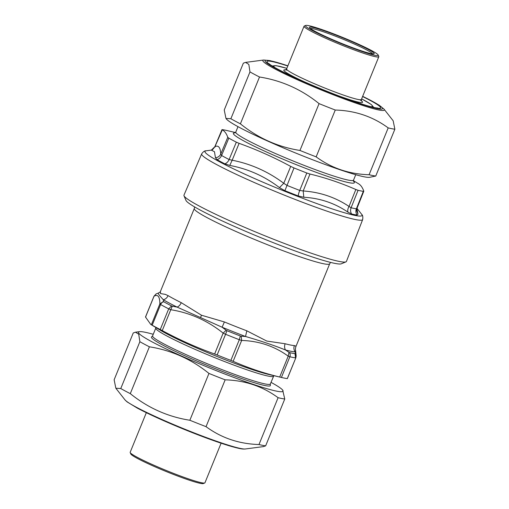 <?xml version="1.0" encoding="UTF-8"?>
<svg xmlns="http://www.w3.org/2000/svg" width="509" height="509" viewBox="0 0 509 509"><rect width="100%" height="100%" fill="white"/><g stroke="black" fill="none" stroke-linecap="round" stroke-linejoin="round"><path stroke-width="0.76" d="M362.656 219.589L346.425 261.448A87.733 7.037 -157.8 0 1 345.942 261.874A87.733 7.037 -157.8 0 1 340.101 261.594A87.733 7.037 -157.8 0 1 251.02 230.043A87.733 7.037 -157.8 0 1 184.01 195.787A87.733 7.037 -157.8 0 1 183.965 195.144L201.653 153.883C203.206 151.701 204.688 150.677 206.088 150.804A84.831 6.802 -157.8 0 0 261.378 181.509A84.831 6.802 -157.8 0 0 355.937 215.606A84.831 6.802 -157.8 0 0 361.638 214.283C362.732 215.173 363.07 216.942 362.656 219.589A86.95 6.973 -157.8 0 1 356.395 219.735A86.95 6.973 -157.8 0 1 264.871 187.096A86.95 6.973 -157.8 0 1 201.653 153.883M356.892 208.582L357.992 214.143L357.102 215.052A6.356 6.051 -82.2 0 1 356.376 208.805L363.331 191.346A80.568 6.464 22.2 0 1 361.651 191.072A80.568 6.464 22.2 0 1 358.062 190.309L355.842 189.513L349.034 206.444L351.095 207.767A80.734 6.477 22.2 0 0 356.376 208.805L357.032 208.016M227.65 130.698A80.568 6.464 22.2 0 0 227.593 130.686A80.568 6.464 22.2 0 0 222.388 129.661L222.039 129.706C224.501 130.908 226.416 133.441 227.778 137.284L228.802 138.143A80.568 6.464 22.2 0 0 236.329 142.164L239.115 143.347C256.86 149.71 274.058 157.396 290.709 166.411L294.011 167.945A80.568 6.464 22.2 0 0 306.8 173.003L309.987 174.033C325.805 177.864 341.087 183.024 355.842 189.513M306.8 173.003L299.731 190.43L303.186 190.964L303.816 197.263C319.996 198.154 334.712 203.123 347.971 212.17L351.617 213.977A83.915 6.732 -157.8 0 0 355.352 214.773A83.915 6.732 -157.8 0 0 357.102 215.052M358.037 183.488C360.48 184.691 362.389 187.217 363.776 191.072M290.709 166.411L283.761 183.278L286.911 185.359A80.734 6.477 22.2 0 0 299.731 190.43A6.356 1.387 -68.8 0 0 298.229 195.952L303.816 197.263M236.329 142.164L229.114 159.527L232.168 160.22L229.782 165.425C248.093 168.867 264.655 176.267 279.466 187.63L284.906 190.684A83.915 6.732 -157.8 0 0 298.229 195.952M227.778 137.284L220.741 154.112L221.574 155.493A80.734 6.477 22.2 0 0 229.114 159.527A6.356 4.664 -62.8 0 1 224.832 163.834L229.782 165.425M222.388 129.661L215.002 146.528L211.4 150.11C211.973 150.32 213.112 149.194 214.823 146.738L221.988 129.623M215.142 146.999L215.002 146.528C218.571 145.09 220.486 147.616 220.741 154.112C219.678 156.244 217.916 157.459 215.46 157.771L216.993 159.641A83.915 6.732 -157.8 0 0 224.832 163.834M215.46 157.771L214.467 151.72L211.273 150.123M309.987 174.033L303.186 190.964C320.078 192.128 335.361 197.288 349.034 206.444C347.812 208.582 347.456 210.491 347.971 212.17M363.795 191.225L356.943 208.455L356.567 210.643L357.992 214.143M239.115 143.347L232.168 160.22C251.007 163.93 268.205 171.616 283.761 183.278L279.466 187.63M184.01 195.787L185.976 200.419A84.15 6.751 22.2 0 0 250.25 233.281A84.15 6.751 22.2 0 0 335.692 263.541A84.15 6.751 22.2 0 0 341.297 263.808L345.942 261.874M296.168 356.077L295.844 357.802L287.318 378.537M281.413 377.455L289.856 356.771L288.215 356.166L279.695 377.042L281.413 377.455A80.549 6.458 22.2 0 0 281.706 377.525A80.549 6.458 22.2 0 0 287.07 378.569M279.695 377.042C263.63 373.154 248.112 367.918 233.141 361.326L230.87 360.391A80.549 6.458 22.2 0 1 217.133 354.964L214.633 354.003C196.62 347.552 179.155 339.745 162.25 330.589L160.259 329.539A80.549 6.458 22.2 0 1 154.946 326.746A80.549 6.458 22.2 0 1 152.178 325.219L150.772 324.443L145.529 317.069L145.848 316.859M217.133 354.964L225.576 334.273A80.549 6.458 22.2 0 0 239.313 339.707L240.312 335.985L241.145 336.175L241.66 340.451L239.313 339.707L230.87 360.391M225.576 334.273L223.152 333.128L226.136 330.239L226.938 330.697L225.576 334.273M152.178 325.219L160.621 304.535A80.549 6.458 22.2 0 0 168.702 308.855L171.565 305.941L172.297 306.17L170.769 309.714L168.702 308.855L160.259 329.539M160.621 304.535L159.877 303.892L163.465 301.449L163.694 301.735A4.237 3.569 119.4 0 0 160.621 304.535M156.034 293.96L154.049 296.193L156.034 293.96L158.324 293.076C159.991 292.204 160.698 291.651 160.45 291.415L160.507 293.578L165.247 294.348L168.059 295.621A6.356 5.593 120.7 0 1 163.344 299.75L163.465 301.449M295.182 353.545L295.576 350.217L296.168 356.052L295.035 353.685A78.431 6.293 -157.8 0 1 289.532 352.597L288.997 352.33L288.215 356.166C274.606 346.247 259.087 341.011 241.66 340.451L233.141 361.326M172.297 306.17L177.113 307.112C178.92 306.354 180.301 304.872 181.255 302.67L201.481 315.23L224.386 321.949L222.121 327.23L226.136 330.239M241.145 336.175L245.523 336.487L246.814 330.818L266.78 341.055L285.148 343.76A6.356 5.383 -75.1 0 0 285.524 349.988L288.997 352.33M158.337 293.139C157.879 293.483 159.552 295.691 163.344 299.75A76.312 6.121 -157.8 0 0 177.113 307.112L222.121 327.23A76.312 6.121 -157.8 0 0 245.523 336.487C260.672 340.89 274.007 345.388 285.524 349.988A76.312 6.121 -157.8 0 0 295.156 351.884C293.801 349.925 293.547 347.825 294.38 345.579L295.78 346.082L295.869 346.68C295.379 348.519 295.284 349.702 295.576 350.217L295.576 350.217M345.121 44.83A34.943 2.8 22.2 0 0 374 53.859A34.943 2.8 22.2 0 0 342.894 37.895A34.943 2.8 22.2 0 0 309.504 27.537A34.943 2.8 22.2 0 0 345.121 44.83M310.407 28.479A33.868 2.717 -157.8 0 1 338.25 37.272A33.868 2.717 -157.8 0 1 372.696 53.897M345.535 45.371A39.301 3.149 -157.8 0 1 305.661 25.45A39.301 3.149 -157.8 0 1 343.028 37.571A39.301 3.149 -157.8 0 1 378.206 55.055A39.301 3.149 -157.8 0 1 345.535 45.371M305.661 25.45L304.267 26.029A40.383 3.239 22.2 0 0 304.045 26.226A40.383 3.239 22.2 0 0 345.229 46.497A40.383 3.239 22.2 0 0 378.817 56.741A40.383 3.239 22.2 0 0 378.798 56.448L378.206 55.055M265.647 445.846L263.439 446.603L245.3 448.983A65.61 5.262 -157.8 0 1 183.437 428.629A65.61 5.262 -157.8 0 1 124.998 399.889L115.848 388.233L120.767 388.539A86.142 6.91 22.2 0 0 130.291 393.635C147.947 407.9 167.798 416.776 189.857 420.256A86.142 6.91 22.2 0 0 206.043 426.663C221.491 438.007 239.141 443.963 258.986 444.529A86.142 6.91 22.2 0 0 265.647 445.846L284.76 399.011A86.142 6.91 -157.8 0 1 278.092 397.701C262.65 386.356 245.001 380.395 225.156 379.835A86.142 6.91 -157.8 0 1 208.964 373.428C191.308 359.163 171.457 350.287 149.398 346.801A86.142 6.91 -157.8 0 1 139.873 341.711L138.715 334.184L135.458 332.199L133.25 332.956L114.137 379.784L115.848 388.233M153.254 334.292A78.068 6.261 22.2 0 0 139.511 331.664A78.068 6.261 22.2 0 0 208.391 367.479A78.068 6.261 22.2 0 0 282.667 390.085A78.068 6.261 22.2 0 0 271.011 382.348M282.667 390.085L284.76 399.011M120.767 388.539L139.873 341.711M149.398 346.801L130.291 393.635M189.857 420.256L208.964 373.428M225.156 379.835L206.043 426.663M258.986 444.529L278.092 397.701M287.897 65.795L269.974 60.609L263.7 60.017A65.61 5.262 22.2 0 0 321.586 90.112A65.61 5.262 22.2 0 0 384.002 109.111L393.152 120.767L394.863 129.216A86.142 6.91 -157.8 0 1 388.195 127.899C372.753 116.555 355.104 110.599 335.259 110.033A86.142 6.91 -157.8 0 1 319.067 103.626C301.411 89.361 281.56 80.486 259.507 77.005A86.142 6.91 -157.8 0 1 249.976 71.909L248.818 64.382L245.561 62.397L243.353 63.154L224.24 109.989L225.958 118.432L230.87 118.743A86.142 6.91 22.2 0 0 240.394 123.833C258.05 138.098 277.901 146.974 299.96 150.454A86.142 6.91 22.2 0 0 316.153 156.861C331.594 168.205 349.244 174.167 369.089 174.733A86.142 6.91 22.2 0 0 375.75 176.044L369.489 177.336A78.068 6.261 -157.8 0 1 295.875 153.114A78.068 6.261 -157.8 0 1 226.333 118.915L225.958 118.432M394.863 129.216L375.75 176.044M369.089 174.733L388.195 127.899M335.259 110.033L316.153 156.861M299.96 150.454L319.067 103.626M259.507 77.005L240.394 123.833M230.87 118.743L249.976 71.909M130.202 452.552L130.794 453.945A39.301 3.149 22.2 0 0 170.859 473.395A39.301 3.149 22.2 0 0 203.339 483.55L204.733 482.971A40.383 3.239 -157.8 0 1 171.368 472.537A40.383 3.239 -157.8 0 1 130.202 452.552A40.383 3.239 -157.8 0 1 130.183 452.259L146.331 412.691M221.103 443.205L204.955 482.774A40.383 3.239 -157.8 0 1 204.733 482.971M358.062 190.309L351.095 207.767C350.281 210.001 350.453 212.068 351.617 213.977M294.011 167.945L284.906 190.684M228.802 138.143L221.574 155.493C220.601 157.663 219.074 159.043 216.993 159.641M355.746 174.708L353.532 180.129A63.593 5.103 -157.8 0 1 348.951 180.231A63.593 5.103 -157.8 0 1 282.056 156.378A63.593 5.103 -157.8 0 1 235.782 132.073L234.91 132.944M353.469 181.179A65.343 5.243 -157.8 0 1 349.664 182.82A65.343 5.243 -157.8 0 1 274.841 155.69A65.343 5.243 -157.8 0 1 235.088 132.868M330.513 262.389L329.686 263.808A73.131 5.866 -157.8 0 1 235.705 231.366A73.131 5.866 -157.8 0 1 194.273 208.544L194.667 206.953M289.532 352.597A4.237 3.748 103.5 0 1 289.856 356.771A80.549 6.458 22.2 0 0 295.513 357.884L295.035 353.685M162.25 330.589L170.769 309.714C190.131 312.838 207.596 320.645 223.152 333.128L214.633 354.003M145.529 317.069L154.049 296.193C157.898 294.081 159.839 296.645 159.877 303.892L151.358 324.767M240.312 335.985A78.431 6.293 -157.8 0 1 226.938 330.697M171.565 305.941A78.431 6.293 -157.8 0 1 163.694 301.735M181.255 302.67A73.131 5.866 -157.8 0 1 168.059 295.621M246.814 330.818A73.131 5.866 -157.8 0 1 224.386 321.949M294.38 345.579A73.131 5.866 -157.8 0 1 285.148 343.76M200.597 317.279A6.356 2.291 111 0 0 201.481 315.23M270.349 383.971L270.324 385.122A64.21 5.147 -157.8 0 1 229.883 374.28A64.21 5.147 -157.8 0 1 161.868 344.612A64.21 5.147 -157.8 0 1 151.803 336.761L152.592 335.915A63.593 5.103 22.2 0 0 162.905 343.39A63.593 5.103 22.2 0 0 228 371.92A63.593 5.103 22.2 0 0 270.349 383.971L273.836 375.667M152.592 335.915L155.786 328.089A63.593 5.103 22.2 0 0 166.099 335.565A63.593 5.103 22.2 0 0 231.194 364.094A63.593 5.103 22.2 0 0 273.543 376.145M150.772 324.443L160.71 330.436A65.343 5.243 22.2 0 0 165.546 333.179A65.343 5.243 22.2 0 0 268.377 374.376A65.343 5.243 22.2 0 0 268.383 374.376L281.706 377.525M378.817 56.741L361.377 99.471A40.383 3.239 -157.8 0 1 322.77 87.211A40.383 3.239 -157.8 0 1 286.605 68.957L304.045 26.226M339.382 96.118A42.533 3.41 22.2 0 0 362.383 101.705A42.533 3.41 22.2 0 0 359.901 99.739M287.477 70.185A42.533 3.41 22.2 0 0 304.662 81.949M361.625 98.873A53.305 4.276 -157.8 0 1 372.302 105.63A53.305 4.276 -157.8 0 1 370.896 106.712M274.739 67.474A53.305 4.276 -157.8 0 1 286.847 68.359M362.662 96.335A63.453 5.09 -157.8 0 1 365.322 105.42A63.453 5.09 -157.8 0 1 279.632 70.452A63.453 5.09 -157.8 0 1 287.884 65.82M287.801 66.017A61.379 4.925 22.2 0 0 271.278 65.476A61.379 4.925 22.2 0 0 329.558 92.333A61.379 4.925 22.2 0 0 377.678 108.232A61.379 4.925 22.2 0 0 362.58 96.532M211.458 150.091L206.088 150.804M356.981 208.346L361.638 214.283M237.989 126.652L235.782 132.073M353.532 180.129L353.545 181.363M235.482 132.55L227.593 130.686M353.411 180.676L358.559 183.787M295.85 357.782L287.356 378.594M154.011 296.136L145.51 316.954M194.273 208.544L160.45 291.415M329.686 263.808L295.869 346.68M155.786 328.089L155.907 327.541M361.473 101.017L361.377 99.471M285.454 69.994L286.605 68.957M373.784 107.418L371.169 104.453L361.632 98.861M286.853 68.346L276.19 65.674L272.181 65.954M245.3 448.983C242.99 449.11 241.597 449.332 230.265 446.107C216.249 441.876 198.924 435.494 178.296 426.962C161.404 419.906 147.756 413.632 137.36 408.142L127.053 401.862L124.998 399.889M139.511 331.664L135.458 332.199M384.002 109.111L379.052 105.108L362.669 96.309M263.7 60.017L245.561 62.397M377.659 108.01L376.781 107.953C371.341 107.469 351.178 100.935 329.52 92.301C312.265 85.448 297.313 78.908 284.665 72.692C276.858 68.791 271.844 65.966 269.617 64.204L269 63.67"/></g></svg>
